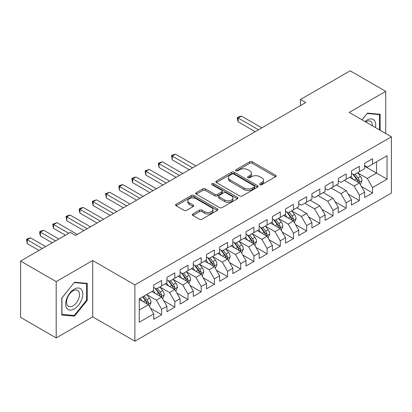 <?xml version="1.0" encoding="UTF-8"?>
<svg xmlns="http://www.w3.org/2000/svg" width="412" height="412" viewBox="0 0 412 412"><rect width="100%" height="100%" fill="white"/><g stroke="black" fill="none" stroke-linecap="round" stroke-linejoin="round"><path stroke-width="0.62" d="M260.018 184.674A1.282 0.742 0 0 0 261.826 184.674L275.577 176.738A1.828 1.056 0 0 0 276.112 175.991A1.828 1.056 0 0 0 275.577 175.244L252.283 161.798A1.828 1.056 0 0 0 249.698 161.798L235.952 169.734A1.282 0.742 0 0 0 235.576 170.259A1.282 0.742 0 0 0 235.952 170.779A1.282 0.742 0 0 0 237.76 170.779L239.542 169.754A5.856 3.378 0 0 1 247.823 169.754L249.76 170.872A5.856 3.378 0 0 1 251.475 173.267A5.856 3.378 0 0 1 249.76 175.656L247.983 176.681A1.282 0.742 0 0 0 247.607 177.206A1.282 0.742 0 0 0 247.983 177.727A1.282 0.742 0 0 0 249.796 177.727L251.572 176.702A5.856 3.378 0 0 1 259.854 176.702L261.795 177.819A5.856 3.378 0 0 1 263.51 180.209A5.856 3.378 0 0 1 261.795 182.604L260.018 183.628A1.282 0.742 0 0 0 259.642 184.154A1.282 0.742 0 0 0 260.018 184.674L260.018 183.628M192.898 213.936A1.828 1.056 0 0 0 192.363 214.688A1.828 1.056 0 0 0 192.898 215.435L199.429 219.205A1.828 1.056 0 0 0 202.019 219.205L217.284 210.388A1.828 1.056 0 0 0 217.824 209.641A1.828 1.056 0 0 0 217.284 208.894L193.995 195.448A1.828 1.056 0 0 0 191.41 195.448L176.14 204.264A1.828 1.056 0 0 0 175.605 205.011A1.828 1.056 0 0 0 176.14 205.758L184.035 210.316A1.828 1.056 0 0 0 186.621 210.316L193.156 206.541A1.828 1.056 0 0 0 193.692 205.794A1.828 1.056 0 0 0 193.156 205.047L189.242 202.792A4.893 2.827 0 0 1 187.81 200.793A4.893 2.827 0 0 1 190.828 198.182A4.893 2.827 0 0 1 196.163 198.795L211.495 207.643A4.893 2.827 0 0 1 212.932 209.641A4.893 2.827 0 0 1 209.909 212.252A4.893 2.827 0 0 1 204.573 211.639L202.019 210.166A1.828 1.056 0 0 0 199.429 210.166L192.898 213.936L192.898 215.435M56.192 281.607L56.192 337.928L92.705 316.843L92.705 260.528L56.192 281.607L20.6 261.059L70.292 232.368L75.566 235.412L305.719 102.537L300.446 99.493L300.446 105.58M92.705 260.528L134.884 284.883L391.4 136.784L391.4 193.099L134.884 341.198L134.884 284.883M385.73 133.509L385.73 91.351L349.216 112.43L391.4 136.784M385.73 91.351L350.143 70.802L300.446 99.493M239.671 195.973A1.828 1.056 0 0 0 242.256 195.973L257.526 187.156A1.828 1.056 0 0 0 258.061 186.409A1.828 1.056 0 0 0 257.526 185.663L234.237 172.216A1.828 1.056 0 0 0 231.647 172.216L216.382 181.033A1.828 1.056 0 0 0 215.847 181.78A1.828 1.056 0 0 0 216.382 182.526L239.671 195.973M212.427 184.952A1.282 0.742 0 0 1 213.73 185.132L213.73 183.608L237.405 197.281A1.828 1.056 0 0 1 237.94 198.028A1.828 1.056 0 0 1 237.405 198.775L222.14 207.591A1.828 1.056 0 0 1 219.55 207.591L196.261 194.145L196.261 192.651A1.828 1.056 0 0 0 195.726 193.398A1.828 1.056 0 0 0 196.261 194.145M196.261 192.651L202.797 188.876A1.828 1.056 0 0 1 205.382 188.876L214.827 194.33A1.828 1.056 0 0 0 217.418 194.33L221.749 191.827A1.828 1.056 0 0 0 222.284 191.08A1.828 1.056 0 0 0 221.749 190.334L211.917 184.658A1.282 0.742 0 0 1 211.541 184.133A1.282 0.742 0 0 1 212.335 183.448A1.282 0.742 0 0 1 213.73 183.608M364.641 166.237L376.506 173.086L376.506 161.823L387.048 155.731L372.551 164.105L372.551 158.702L364.641 163.265L364.641 168.673L359.367 171.716L359.367 166.314L351.462 170.877L351.462 176.279L346.188 179.323L346.188 173.921L338.278 178.489L338.278 183.891L333.004 186.935L333.004 181.532L325.094 186.1L325.094 191.503L319.825 194.546L319.825 189.144L311.915 193.707L311.915 199.114L306.641 202.158L306.641 196.751L298.731 201.319L298.731 206.721L293.462 209.765L293.462 204.362L285.552 208.93L285.552 214.333L280.278 217.376L280.278 211.974L272.368 216.542L272.368 221.944L267.094 224.988L267.094 219.586L259.189 224.149L259.189 229.556L253.916 232.6L253.916 227.192L246.005 231.76L246.005 237.163L240.732 240.206L240.732 234.804L232.826 239.372L232.826 244.774L227.553 247.818L227.553 242.416L219.642 246.984L219.642 252.386L214.369 255.43L214.369 250.027L206.463 254.59L206.463 259.998L201.19 263.041L201.19 257.634L193.28 262.202L193.28 267.604L188.006 270.648L188.006 265.246L180.095 269.814L180.095 275.216L174.827 278.26L174.827 272.857L166.917 277.425L166.917 282.828L161.643 285.871L161.643 280.469L153.733 285.032L153.733 290.434L139.235 298.808L139.235 322.251L153.733 313.877L148.464 304.746L139.235 299.416M387.048 155.731L387.048 179.174L372.551 187.548L367.277 178.411L357.719 172.896M361.412 186.518L372.551 192.95L372.551 187.548M372.551 192.95L364.641 197.513L364.641 192.11L359.367 195.154L354.093 186.023L344.339 180.389M348.233 194.129L359.367 200.556L359.367 195.154M359.367 200.556L351.462 205.125L351.462 199.722L346.188 202.766L340.915 193.635L331.16 188.001M335.049 201.741L346.188 208.168L346.188 202.766M346.188 208.168L338.278 212.736L338.278 207.334L333.004 210.377L327.731 201.241L317.976 195.612M321.865 209.347L333.004 215.78L333.004 210.377M333.004 215.78L325.094 220.348L325.094 214.94L319.825 217.984L314.552 208.853L304.798 203.224M308.686 216.959L319.825 223.392L319.825 217.984M319.825 223.392L311.915 227.954L311.915 222.552L306.641 225.596L301.368 216.465L291.814 210.949M295.502 224.571L306.641 230.998L306.641 225.596M306.641 230.998L298.731 235.566L298.731 230.164L293.462 233.207L288.189 224.077L278.63 218.556M282.323 232.177L293.462 238.61L293.462 233.207M293.462 238.61L285.552 243.178L285.552 237.775L280.278 240.819L275.005 231.683L265.452 226.167M269.139 239.789L280.278 246.222L280.278 240.819M280.278 246.222L272.368 250.79L272.368 245.382L267.094 248.426L261.826 239.295L252.268 233.779M255.96 247.401L267.094 253.833L267.094 248.426M267.094 253.833L259.189 258.396L259.189 252.994L253.916 256.037L248.642 246.906L239.084 241.386M242.776 255.013L253.916 261.44L253.916 256.037M253.916 261.44L246.005 266.008L246.005 260.605L240.732 263.649L235.463 254.518L225.905 248.997M229.597 262.619L240.732 269.051L240.732 263.649M240.732 269.051L232.826 273.619L232.826 268.217L227.553 271.261L222.279 262.125L212.721 256.609M216.413 270.231L227.553 276.663L227.553 271.261M227.553 276.663L219.642 281.231L219.642 275.824L214.369 278.867L209.095 269.736L199.542 264.221M203.234 277.843L214.369 284.275L214.369 278.867M214.369 284.275L206.463 288.838L206.463 283.435L201.19 286.479L195.916 277.348L186.358 271.827M190.05 285.454L201.19 291.881L201.19 286.479M201.19 291.881L193.28 296.449L193.28 291.047L188.006 294.091L182.732 284.96L173.179 279.439M176.866 293.061L188.006 299.493L188.006 294.091M188.006 299.493L180.095 304.061L180.095 298.659L174.827 301.702L169.553 292.566L159.995 287.051M163.688 300.672L174.827 307.105L174.827 301.702M174.827 307.105L166.917 311.668L166.917 306.265L161.643 309.309L156.369 300.178L146.816 294.662M150.504 308.284L161.643 314.716L161.643 309.309M161.643 314.716L153.733 319.279L153.733 313.877M153.733 287.391L156.369 288.915L161.643 285.871M139.235 310.071L148.464 304.746M166.917 279.784L169.553 281.303L174.827 278.26M156.369 300.178L161.643 297.134L151.889 291.5M166.917 306.265L161.643 297.134M180.095 272.172L182.732 273.692L188.006 270.648M169.553 292.566L174.827 289.523L165.073 283.894M180.095 298.659L174.827 289.523M193.28 264.561L195.916 266.085L201.19 263.041M182.732 284.96L188.006 281.911L178.252 276.282M193.28 291.047L188.006 281.911M206.463 256.949L209.095 258.473L214.369 255.43M195.916 277.348L201.19 274.304L191.436 268.67M206.463 283.435L201.19 274.304M219.642 249.342L222.279 250.862L227.553 247.818M209.095 269.736L214.369 266.693L204.615 261.059M219.642 275.824L214.369 266.693M232.826 241.731L235.463 243.255L240.732 240.206M222.279 262.125L227.553 259.081L217.799 253.452M232.826 268.217L227.553 259.081M246.005 234.119L248.642 235.643L253.916 232.6M235.463 254.518L240.732 251.475L230.977 245.84M246.005 260.605L240.732 251.475M259.189 226.507L261.826 228.032L267.094 224.988M248.642 246.906L253.916 243.863L244.162 238.229M259.189 252.994L253.916 243.863M272.368 218.901L275.005 220.42L280.278 217.376M261.826 239.295L267.094 236.251L257.34 230.617M272.368 245.382L267.094 236.251M285.552 211.289L288.189 212.813L293.462 209.765M275.005 231.683L280.278 228.639L270.524 223.01M285.552 237.775L280.278 228.639M298.731 203.677L301.368 205.202L306.641 202.158M288.189 224.077L293.462 221.033L283.703 215.399M298.731 230.164L293.462 221.033M311.915 196.071L314.552 197.59L319.825 194.546M301.368 216.465L306.641 213.421L296.887 207.787M311.915 222.552L306.641 213.421M325.094 188.459L327.731 189.978L333.004 186.935M314.552 208.853L319.825 205.809L310.071 200.18M325.094 214.94L319.825 205.809M338.278 180.847L340.915 182.372L346.188 179.323M327.731 201.241L333.004 198.198L323.25 192.569M338.278 207.334L333.004 198.198M351.462 173.236L354.093 174.76L359.367 171.716M340.915 193.635L346.188 190.591L336.434 184.957M351.462 199.722L346.188 190.591M364.641 165.629L367.277 167.148L372.551 164.105M354.093 186.023L359.367 182.98L349.613 177.345M364.641 192.11L359.367 182.98M20.6 261.059L20.6 317.379L56.192 337.928M92.705 316.843L134.884 341.198M367.277 178.411L376.506 173.086L387.048 179.174M380.132 130.274L380.132 114.263L367.411 113.125L362.024 119.825M87.231 300.327L87.231 283.363L74.515 282.23L61.795 298.051L61.795 315.015L74.515 316.148L87.231 300.327L86.577 299.946M260.528 184.854L261.795 184.123A5.856 3.378 0 0 0 263.51 181.733L263.51 180.209M251.475 173.267L251.475 174.786A5.856 3.378 0 0 1 249.76 177.175L248.493 177.907M275.551 176.753L252.283 163.322A1.828 1.056 0 0 0 249.698 163.322L236.462 170.959M257.5 187.172L234.237 173.74A1.828 1.056 0 0 0 231.647 173.74L216.403 182.542M254.292 186.935A1.282 0.742 0 0 0 254.668 186.409A1.282 0.742 0 0 0 254.292 185.889L233.846 174.085A1.282 0.742 0 0 0 232.038 174.085L230.159 175.167A5.856 3.378 0 0 0 228.444 177.562A5.856 3.378 0 0 0 230.159 179.951L244.136 188.016A5.856 3.378 0 0 0 252.417 188.016L254.292 186.935L254.292 188.454A1.282 0.742 0 0 0 254.668 187.934L254.668 186.409M228.444 177.562L228.444 179.081A5.856 3.378 0 0 0 230.159 181.471L230.159 179.951M254.292 188.454L252.417 189.541A5.856 3.378 0 0 1 244.136 189.541L230.159 181.471M196.287 194.155L202.797 190.401L202.797 188.876M222.284 191.08L222.284 192.605A1.828 1.056 0 0 1 221.749 193.352L217.418 195.849A1.828 1.056 0 0 1 214.827 195.849L205.382 190.401A1.828 1.056 0 0 0 202.797 190.401M213.73 185.132L237.379 198.79M224.628 199.99A4.893 2.827 0 0 0 229.963 200.603A4.893 2.827 0 0 0 232.986 197.992A4.893 2.827 0 0 0 231.549 195.994L226.147 192.873A1.828 1.056 0 0 0 223.562 192.873L219.225 195.376A1.828 1.056 0 0 0 218.69 196.122A1.828 1.056 0 0 0 219.225 196.869L224.628 199.99L224.628 201.509A4.893 2.827 0 0 0 229.963 202.122A4.893 2.827 0 0 0 232.986 199.511L232.986 197.992M218.69 196.122L218.69 197.647A1.828 1.056 0 0 0 219.225 198.393L219.225 196.869M224.628 201.509L219.225 198.393M212.932 209.641L212.932 211.165A4.893 2.827 0 0 1 209.909 213.777A4.893 2.827 0 0 1 204.573 213.164L202.019 211.691A1.828 1.056 0 0 0 199.429 211.691L192.919 215.445M187.81 200.793L187.81 202.313A4.893 2.827 0 0 0 189.242 204.311L189.242 202.792M193.13 206.556L189.242 204.311M217.263 210.403L193.995 196.972A1.828 1.056 0 0 0 191.41 196.972L176.166 205.773M73.171 315.376L74.515 316.148M360.346 184.669L361.978 180.683A4.939 2.853 -120 0 0 360.402 176.475L357.601 172.736M353.141 179.38L351.009 176.542M350.015 177.577L349.773 177.253M261.826 127.88L241.432 116.107L238.136 118.007L238.136 121.813L255.234 131.685M358.44 182.439L359.202 181.754L359.31 180.889A4.939 2.853 -120 0 0 357.899 177.917L355.098 174.183M353.496 174.415L356.957 179.029A2.518 1.452 60 0 1 357.415 179.797L359.31 180.889M352.631 173.91L356.313 178.834A4.939 2.853 60 0 1 357.729 181.805L357.827 182.089M238.136 121.813L237.41 119.114L237.41 117.59L258.53 129.78M237.41 117.59L238.728 116.828L241.432 116.107M375.45 127.576A12.118 6.994 120 0 0 374.565 120.706A12.118 6.994 120 0 0 365.037 121.561M372.427 125.83A9.172 5.294 120 0 0 371.562 122.251A9.172 5.294 120 0 0 370.532 121.298A9.172 5.294 120 0 0 365.66 121.921M367.118 113.485L379.473 114.603L379.473 129.898M378.654 114.129L379.473 114.603M362.05 119.84L367.144 113.501M66.832 308.269A12.118 6.994 120 0 0 78.532 305.132A12.118 6.994 120 0 0 81.669 289.806A12.118 6.994 120 0 0 69.963 292.942A12.118 6.994 120 0 0 66.832 308.269M67.429 305.333A9.172 5.294 120 0 0 68.459 306.286A9.172 5.294 120 0 0 76.998 302.006A9.172 5.294 120 0 0 78.666 291.356A9.172 5.294 120 0 0 77.636 290.398A9.172 5.294 120 0 0 69.098 294.678A9.172 5.294 120 0 0 67.429 305.333M74.248 282.601L86.577 283.703L86.577 300.137L74.248 315.468L61.924 314.371L61.924 297.938L74.222 282.591M85.758 283.235L86.577 283.703M294.436 222.722L296.068 218.731A4.939 2.853 -120 0 0 294.492 214.523L291.691 210.79M287.231 217.433L285.104 214.59M284.105 215.631L283.863 215.306M195.916 165.933L175.522 154.16L172.226 156.06L172.226 159.866L189.324 169.739M292.53 220.492L293.293 219.802L293.401 218.942A4.939 2.853 -120 0 0 291.99 215.97L289.188 212.232M287.591 212.468L291.047 217.083A2.518 1.452 60 0 1 291.505 217.845L293.401 218.942M286.721 211.964L290.409 216.887A4.939 2.853 60 0 1 291.82 219.853L291.923 220.142M172.226 159.866L171.505 155.643L192.62 167.833M171.505 155.643L172.824 154.881L175.522 154.16M281.252 230.329L282.889 226.343A4.939 2.853 -120 0 0 281.314 222.135L278.512 218.396M274.047 225.045L271.92 222.202M270.926 223.242L270.684 222.918M182.732 173.54L162.343 161.767L159.047 163.672L159.047 167.478L176.145 177.345M279.346 228.104L280.114 227.414L280.222 226.554A4.939 2.853 -120 0 0 278.806 223.582L276.009 219.843M274.407 220.075L277.868 224.695A2.518 1.452 60 0 1 278.327 225.457L280.222 226.554M273.537 219.575L277.224 224.494A4.939 2.853 60 0 1 278.641 227.465L278.739 227.754M159.047 167.478L158.321 163.255L179.436 175.445M158.321 163.255L162.343 161.767M268.073 237.94L269.706 233.954A4.939 2.853 -120 0 0 268.13 229.747L265.328 226.008M260.868 232.656L258.741 229.814M257.742 230.849L257.5 230.529M169.553 181.151L149.159 169.378L145.863 171.284L145.863 175.085L162.961 184.957M266.167 235.715L266.93 235.025L267.038 234.165A4.939 2.853 -120 0 0 265.627 231.194L262.825 227.455M261.229 227.687L264.684 232.306A2.518 1.452 60 0 1 265.143 233.068L267.038 234.165M260.358 227.187L264.046 232.105A4.939 2.853 60 0 1 265.457 235.077L265.56 235.36M145.863 175.085L145.142 170.862L166.257 183.057M145.142 170.862L149.159 169.378M254.889 245.552L256.527 241.561A4.939 2.853 -120 0 0 254.951 237.358L252.149 233.619M247.684 240.263L245.557 237.425M244.563 238.46L244.321 238.136M156.369 188.763L135.981 176.99L132.685 178.89L132.685 182.696L149.777 192.569M252.983 243.322L253.751 242.637L253.859 241.772A4.939 2.853 -120 0 0 252.443 238.8L249.641 235.067M248.045 235.298L251.505 239.913A2.518 1.452 60 0 1 251.959 240.68L253.859 241.772M247.174 234.794L250.862 239.717A4.939 2.853 60 0 1 252.278 242.689L252.376 242.972M132.685 182.696L131.958 179.998L131.958 178.473L153.073 190.663M131.958 178.473L133.277 177.711L135.981 176.99M241.71 253.164L243.343 249.172A4.939 2.853 -120 0 0 241.767 244.965L238.965 241.231M234.505 247.875L232.373 245.032M231.379 246.072L231.137 245.748M143.191 196.375L122.797 184.602L119.501 186.502L119.501 190.308L136.599 200.18M239.805 250.934L240.567 250.244L240.675 249.384A4.939 2.853 -120 0 0 239.264 246.412L236.462 242.673M234.866 242.91L238.321 247.524A2.518 1.452 60 0 1 238.78 248.287L240.675 249.384M233.995 242.405L237.683 247.324A4.939 2.853 60 0 1 239.094 250.295L239.192 250.584M119.501 190.308L118.774 186.085L139.895 198.275M118.774 186.085L120.093 185.323L122.797 184.602M228.526 260.77L230.164 256.784A4.939 2.853 -120 0 0 228.583 252.577L225.786 248.838M221.321 255.486L219.194 252.644M218.2 253.684L217.958 253.359M130.007 203.981L109.618 192.208L106.322 194.114L106.322 197.92L123.415 207.787M226.621 258.545L227.388 257.855L227.496 256.995A4.939 2.853 -120 0 0 226.08 254.024L223.278 250.285M221.682 250.517L225.143 255.136A2.518 1.452 60 0 1 225.596 255.898L227.496 256.995M220.811 250.017L224.499 254.935A4.939 2.853 60 0 1 225.915 257.907L226.013 258.195M106.322 197.92L105.596 193.697L126.711 205.887M105.596 193.697L109.618 192.208M215.347 268.382L216.98 264.396A4.939 2.853 -120 0 0 215.404 260.188L212.602 256.449M208.142 263.098L206.01 260.255M205.016 261.29L204.774 260.971M116.828 211.593L96.434 199.82L93.138 201.726L93.138 205.526L110.236 215.399M213.442 266.157L214.204 265.467L214.312 264.607A4.939 2.853 -120 0 0 212.901 261.635L210.099 257.897M208.498 258.128L211.959 262.743A2.518 1.452 60 0 1 212.417 263.51L214.312 264.607M207.633 257.629L211.315 262.547A4.939 2.853 60 0 1 212.731 265.519L212.829 265.802M93.138 205.526L92.412 202.828L92.412 201.303L113.532 213.498M92.412 201.303L96.434 199.82M202.163 275.994L203.796 272.002A4.939 2.853 -120 0 0 202.22 267.8L199.423 264.061M194.958 270.705L192.831 267.867M191.838 268.902L191.595 268.578M103.644 219.205L83.255 207.432L79.959 209.332L79.959 213.138L97.052 223.01M200.258 273.764L201.025 273.079L201.133 272.214A4.939 2.853 -120 0 0 199.717 269.242L196.915 265.508M195.319 265.74L198.78 270.354A2.518 1.452 60 0 1 199.233 271.122L201.133 272.214M194.449 265.235L198.136 270.159A4.939 2.853 60 0 1 199.547 273.13L199.65 273.413M79.959 213.138L79.233 210.439L79.233 208.915L100.348 221.105M79.233 208.915L80.551 208.153L83.255 207.432M188.984 283.605L190.617 279.614A4.939 2.853 -120 0 0 189.041 275.407L186.239 271.668M181.78 278.316L179.647 275.474M178.653 276.514L178.411 276.189M90.46 226.816L70.071 215.043L66.775 216.944L66.775 220.75L83.873 230.617M187.074 281.375L187.841 280.685L187.949 279.825A4.939 2.853 -120 0 0 186.533 276.854L183.737 273.115M182.135 273.352L185.596 277.966A2.518 1.452 60 0 1 186.054 278.728L187.949 279.825M181.27 272.847L184.952 277.765A4.939 2.853 60 0 1 186.368 280.737L186.466 281.025M66.775 220.75L66.049 216.527L87.169 228.717M66.049 216.527L67.367 215.764L70.071 215.043M175.8 291.212L177.433 287.226A4.939 2.853 -120 0 0 175.857 283.018L173.061 279.279M168.596 285.928L166.469 283.085M165.47 284.126L165.227 283.801M77.281 234.423L56.887 222.65L53.596 224.555L53.596 228.361L65.415 235.185M173.895 288.987L174.662 288.297L174.77 287.437A4.939 2.853 -120 0 0 173.354 284.465L170.553 280.727M168.956 280.958L172.412 285.578A2.518 1.452 60 0 1 172.87 286.34L174.77 287.437M168.086 280.459L171.773 285.377A4.939 2.853 60 0 1 173.184 288.349L173.287 288.637M53.596 228.361L52.87 225.658L52.87 224.133L68.711 233.285M52.87 224.133L56.887 222.65M162.622 298.824L164.254 294.838A4.939 2.853 -120 0 0 162.678 290.63L159.877 286.891M155.417 293.54L153.285 290.697M152.291 291.732L152.049 291.413M58.828 238.991L43.708 230.262L40.412 232.167L40.412 235.968L52.236 242.797M160.711 296.599L161.478 295.909L161.586 295.049A4.939 2.853 -120 0 0 160.17 292.077L157.374 288.338M155.772 288.57L159.233 293.184A2.518 1.452 60 0 1 159.691 293.952L161.586 295.049M154.907 288.07L158.589 292.989A4.939 2.853 60 0 1 160.005 295.96L160.103 296.243M40.412 235.968L39.686 233.269L39.686 231.745L55.532 240.891M39.686 231.745L41.004 230.983L43.708 230.262M149.438 306.435L151.07 302.444A4.939 2.853 -120 0 0 149.494 298.242L146.693 294.503M142.233 301.146L140.106 298.309M45.644 246.603L30.524 237.873L27.228 239.774L27.228 243.58L39.052 250.408M147.532 304.205L148.294 303.52L148.402 302.655A4.939 2.853 -120 0 0 146.991 299.684L144.19 295.945M142.954 296.661L146.049 300.796A2.518 1.452 60 0 1 146.507 301.563L148.402 302.655M142.609 296.861L145.41 300.6A4.939 2.853 60 0 1 146.821 303.572L146.924 303.855M27.228 243.58L26.507 239.357L42.348 248.503M26.507 239.357L27.825 238.594L30.524 237.873M261.795 184.123L261.795 182.604M247.983 177.727L247.983 176.681M249.76 177.175L249.76 175.656M235.952 170.779L235.952 169.734M249.698 163.322L249.698 161.798M252.283 163.322L252.283 161.798M275.577 176.738L275.577 175.244M216.382 182.526L216.382 181.033M231.647 173.74L231.647 172.216M234.237 173.74L234.237 172.216M257.526 187.156L257.526 185.663M244.136 189.541L244.136 188.016M252.417 189.541L252.417 188.016M205.382 190.401L205.382 188.876M214.827 195.849L214.827 194.33M217.418 195.849L217.418 194.33M221.749 193.352L221.749 191.827M237.405 198.775L237.405 197.281M199.429 211.691L199.429 210.166M202.019 211.691L202.019 210.166M204.573 213.164L204.573 211.639M193.156 206.541L193.156 205.047M176.14 205.758L176.14 204.264M191.41 196.972L191.41 195.448M193.995 196.972L193.995 195.448M217.284 210.388L217.284 208.894M358.749 182.619L361.947 180.775M357.899 177.917L360.402 176.475M354.253 180.023L356.313 178.834M292.839 220.672L296.037 218.829M291.99 215.97L294.492 214.523M288.343 218.077L290.409 216.887M279.66 228.284L282.853 226.435M278.806 223.582L281.314 222.135M275.159 225.688L277.224 224.494M266.476 235.896L269.675 234.047M265.627 231.194L268.13 229.747M261.981 233.295L264.046 232.105M253.298 243.502L256.491 241.659M252.443 238.8L254.951 237.358M248.797 240.907L250.862 239.717M240.114 251.114L243.312 249.27M239.264 246.412L241.767 244.965M235.618 248.518L237.683 247.324M226.935 258.726L230.128 256.877M226.08 254.024L228.583 252.577M222.434 256.13L224.499 254.935M213.751 266.337L216.949 264.489M212.901 261.635L215.404 260.188M209.255 263.737L211.315 262.547M200.567 273.944L203.765 272.1M199.717 269.242L202.22 267.8M196.071 271.348L198.136 270.159M187.388 281.556L190.586 279.712M186.533 276.854L189.041 275.407M182.892 278.96L184.952 277.765M174.204 289.167L177.402 287.318M173.354 284.465L175.857 283.018M169.708 286.572L171.773 285.377M161.025 296.779L164.223 294.93M160.17 292.077L162.678 290.63M156.524 294.178L158.589 292.989M147.841 304.386L151.039 302.542M146.991 299.684L149.494 298.242M143.345 301.79L145.41 300.6"/></g></svg>
